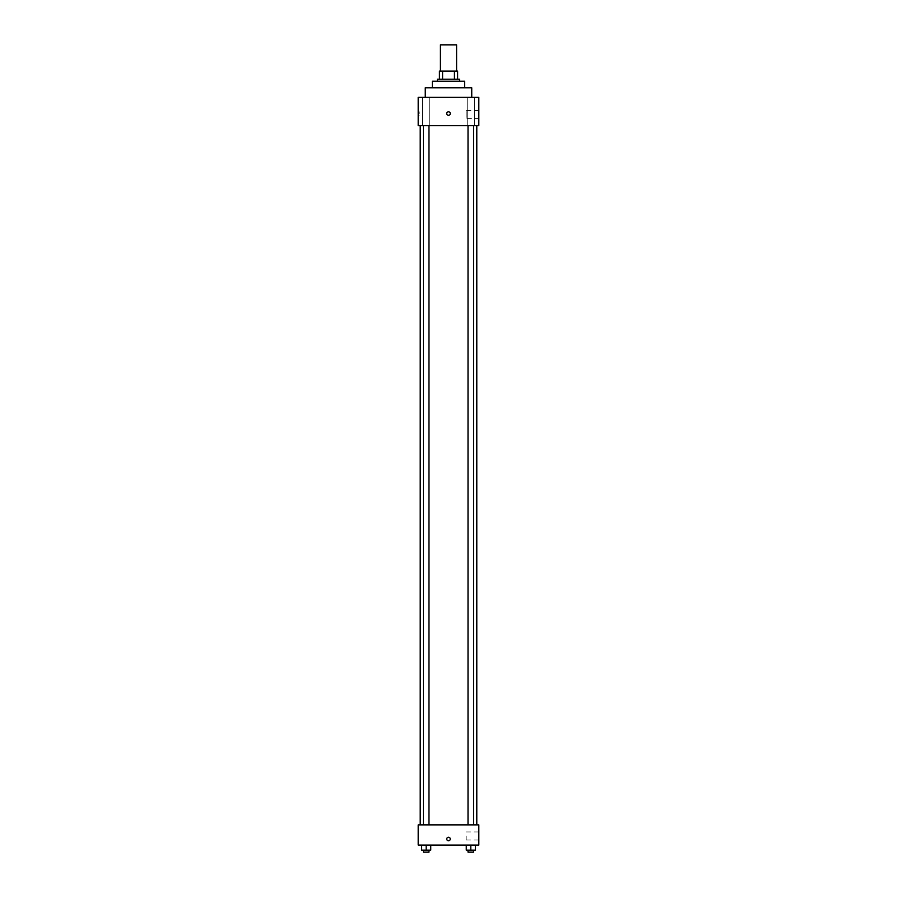 <?xml version="1.0" encoding="UTF-8"?>
<svg xmlns="http://www.w3.org/2000/svg" width="897" height="897" viewBox="0 0 897 897"><rect width="100%" height="100%" fill="white"/><g stroke="black" fill="none" stroke-linecap="round" stroke-linejoin="round"><path stroke-width="0.67" stroke-dasharray="4.49 3.36" d="M440.416 44.85L456.584 44.85M448.5 71.121L440.416 71.121L448.5 71.121M454.431 79.205L454.431 71.121L457.593 71.121L457.593 79.205L442.569 79.205L457.593 79.205M454.431 71.121L439.407 71.121M442.569 79.205L439.407 79.205L442.569 79.205L442.569 71.121M459.612 79.205L437.388 79.205M437.388 81.223L459.612 81.223L437.388 81.223M464.668 81.223L432.332 81.223M432.332 87.794L464.668 87.794L432.332 87.794M471.744 87.794L425.256 87.794M425.256 97.392L471.744 97.392L425.256 97.392M474.345 97.392L467.27 97.392L474.345 97.392L467.27 97.392L474.345 97.392L474.345 125.681L467.27 125.681L474.345 125.681L467.27 125.681L474.345 125.681L474.345 97.392M429.73 97.392L422.655 97.392L429.73 97.392L422.655 97.392L429.73 97.392L429.73 125.681L422.655 125.681L429.73 125.681L422.655 125.681L429.73 125.681L429.73 97.392M478.807 97.392L418.193 97.392L418.193 125.681L478.807 125.681L478.807 97.392M478.807 118.606L478.807 110.522L478.807 118.606L466.182 118.606L466.182 110.522L466.182 118.606M418.193 113.56L418.193 111.789L418.193 113.56M419.202 113.56L419.202 111.789L419.202 113.56M448.5 115.321A1.772 1.772 0 0 1 446.964 112.674A1.772 1.772 0 0 1 450.036 112.674A1.772 1.772 0 0 1 448.5 115.321M448.5 111.789A1.772 1.772 0 0 0 446.964 114.446A1.772 1.772 0 0 0 450.036 114.446A1.772 1.772 0 0 0 448.5 111.789A1.772 1.772 0 0 0 446.964 114.446A1.772 1.772 0 0 0 450.036 114.446A1.772 1.772 0 0 0 448.5 111.789M473.594 125.681L468.021 125.681L473.594 125.681L468.021 125.681L473.594 125.681L473.594 824.87L468.021 824.87L473.594 824.87M428.979 125.681L423.406 125.681L428.979 125.681L423.406 125.681L428.979 125.681L428.979 824.87L423.406 824.87L428.979 824.87M448.5 125.681L420.211 125.681L448.5 125.681M448.5 824.87L420.211 824.87L448.5 824.87M478.807 824.87L418.193 824.87L418.193 845.075L478.807 845.075L478.807 824.87M418.193 839.02L418.193 837.249L418.193 839.02M475.354 850.132L470.813 850.132L475.354 850.132L475.354 845.075L466.261 845.075L475.354 845.075L466.261 845.075L475.354 845.075L466.261 845.075L475.354 845.075L466.261 845.075L475.354 845.075L475.354 850.132L466.261 850.132L466.261 845.075L466.261 850.132L473.594 850.132L470.813 850.132L470.813 845.075L470.813 850.132L466.261 850.132L466.261 845.075M430.739 850.132L426.187 850.132L430.739 850.132L430.739 845.075L421.646 845.075L430.739 845.075L421.646 845.075L430.739 845.075L421.646 845.075L430.739 845.075L421.646 845.075L430.739 845.075L430.739 850.132L421.646 850.132L421.646 845.075L421.646 850.132L428.979 850.132L426.187 850.132L426.187 845.075L426.187 850.132L421.646 850.132L421.646 845.075M478.807 835.982L478.807 840.029L478.807 835.982M448.5 837.249A1.772 1.772 0 0 0 446.964 839.895A1.772 1.772 0 0 0 450.036 839.895A1.772 1.772 0 0 0 448.5 837.249A1.772 1.772 0 0 0 446.964 839.895A1.772 1.772 0 0 0 450.036 839.895A1.772 1.772 0 0 0 448.5 837.249M448.5 840.781A1.772 1.772 0 0 1 446.964 838.134A1.772 1.772 0 0 1 450.036 838.134A1.772 1.772 0 0 1 448.5 840.781M466.182 835.982L466.182 840.029L466.182 835.982M468.021 850.132L468.021 852.15L473.594 852.15L468.021 852.15L473.594 852.15L473.594 850.132L468.021 850.132L473.594 850.132M470.813 850.132L470.813 845.075M423.406 850.132L423.406 852.15L428.979 852.15L423.406 852.15L428.979 852.15L428.979 850.132L423.406 850.132L428.979 850.132M426.187 850.132L426.187 845.075M467.27 97.392L467.27 125.681L467.27 97.392M422.655 97.392L422.655 125.681L422.655 97.392M478.807 110.522L466.182 110.522M419.202 111.789L418.193 111.789M419.202 115.321L418.193 115.321M423.406 824.87L423.406 125.681M468.021 824.87L468.021 125.681M466.182 840.029L478.807 840.029M466.182 831.945L478.807 831.945"/><path stroke-width="1.35" d="M456.584 71.121L456.584 44.85L440.416 44.85L440.416 71.121M442.569 79.205L442.569 71.121L439.407 71.121L439.407 79.205L439.407 71.121M442.569 71.121L457.593 71.121L457.593 79.205M454.431 79.205L454.431 71.121M437.388 81.223L437.388 79.205L459.612 79.205L459.612 81.223M432.332 87.794L432.332 81.223L464.668 81.223L464.668 87.794M425.256 97.392L425.256 87.794L471.744 87.794L471.744 97.392M418.193 97.392L478.807 97.392L478.807 125.681L418.193 125.681L418.193 97.392M448.5 115.321A1.772 1.772 0 0 1 446.964 112.674A1.772 1.772 0 0 1 450.036 112.674A1.772 1.772 0 0 1 448.5 115.321M418.193 824.87L478.807 824.87L478.807 845.075L418.193 845.075L418.193 824.87M448.5 840.781A1.772 1.772 0 0 1 446.964 838.134A1.772 1.772 0 0 1 450.036 838.134A1.772 1.772 0 0 1 448.5 840.781M466.261 845.075L466.261 850.132L475.354 850.132L475.354 845.075L475.354 850.132M470.813 850.132L470.813 845.075M473.594 850.132L473.594 852.15L468.021 852.15L468.021 850.132M421.646 845.075L421.646 850.132L430.739 850.132L430.739 845.075L430.739 850.132M426.187 850.132L426.187 845.075M428.979 850.132L428.979 852.15L423.406 852.15L423.406 850.132M476.789 824.87L476.789 125.681M420.211 824.87L420.211 125.681M468.021 125.681L468.021 824.87M473.594 125.681L473.594 824.87M428.979 824.87L428.979 125.681M423.406 824.87L423.406 125.681"/></g></svg>
